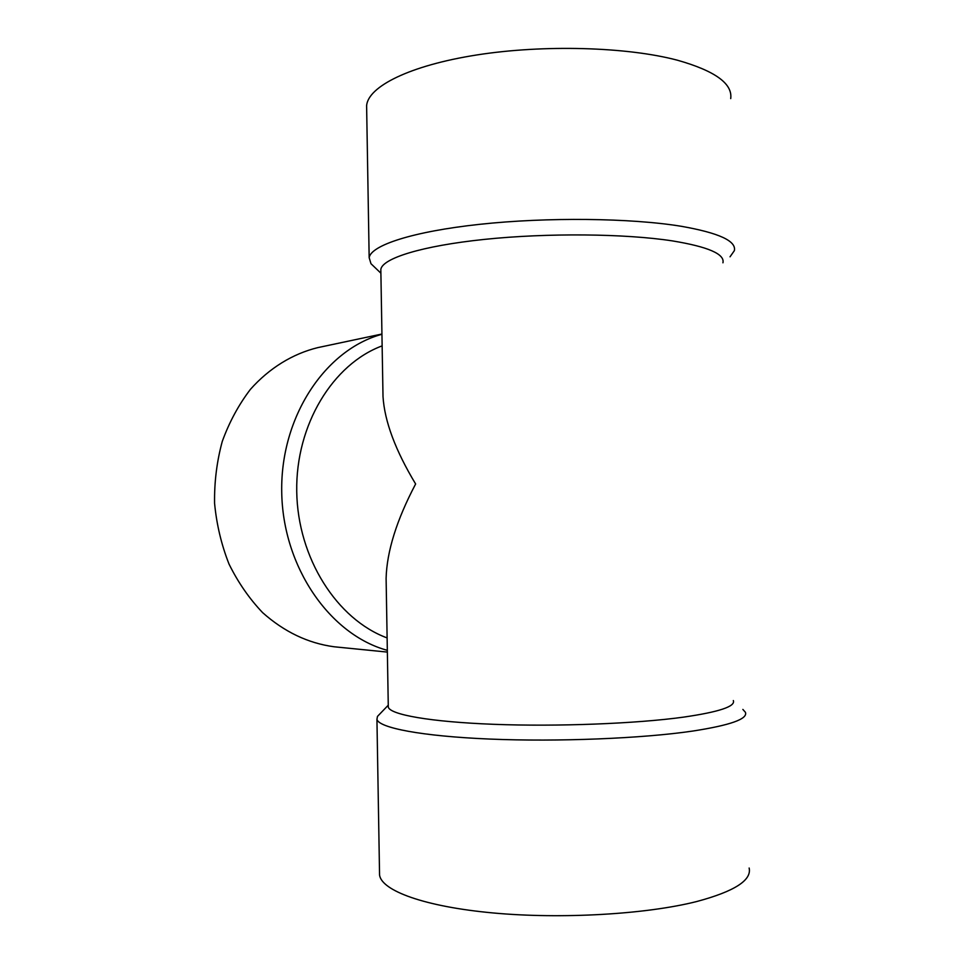 <?xml version="1.0" encoding="UTF-8"?>
<svg xmlns="http://www.w3.org/2000/svg" width="964" height="964" viewBox="0 0 964 964"><rect width="100%" height="100%" fill="white"/><g stroke="black" fill="none" stroke-linecap="round" stroke-linejoin="round"><path stroke-width="1.45" d="M722.94 262.81C724.928 254.086 708.154 246.796 672.619 240.928C625.383 233.601 547.215 232.842 484.482 239.385C421.617 245.916 382.515 258.34 380.828 269.378L380.876 271.631M733.327 700.551C735.689 706.443 719.072 711.974 683.452 717.144C636.107 723.687 557.252 726.748 493.749 724.313C430.101 721.879 390.312 714.661 388.299 707.166L388.275 705.636M388.299 707.166L386.106 578.412C386.817 551.48 396.65 519.994 415.629 483.976C395.445 450.477 384.576 421.352 383.009 396.602L382.853 387.42M386.106 578.412L386.275 588.402M742.858 709.42L745.413 712.288C748.016 718.951 730.507 725.193 692.899 731.037C642.518 738.484 557.855 741.931 489.712 739.063C421.425 736.195 379.033 727.88 376.936 719.373L377.454 716.433L379.394 714.408M749.149 868.022C751.884 880.24 734.435 891.399 696.803 901.509C646.386 914.33 561.446 919.294 493.014 912.944C424.437 906.63 381.78 890.724 379.563 875.119L379.515 871.95M730.712 98.605C732.748 83.663 715.011 70.878 677.511 60.238C627.299 46.85 543.684 44.416 476.71 54.972C409.579 65.504 368.224 86.555 366.609 105.606L366.669 109.45M730.037 256.81L734.351 250.664C736.532 241.024 718.855 232.902 681.319 226.299C631.071 218.021 547.191 217.033 479.927 224.299C412.508 231.541 370.899 245.398 369.164 257.677L370.971 263.702L374.02 266.618M382.142 345.871C332.99 364.067 295.623 424.642 296.731 491.411C297.647 558.18 337.038 619.442 387.118 637.927M381.937 334.279C325.615 349.474 280.428 416.388 281.717 491.761C282.657 567.121 330.086 634.866 387.335 650.339M381.937 334.026L317.759 347.63C292.731 353.776 269.378 368.031 250.411 389.36C238.674 404.747 229.299 422.075 222.286 441.355C216.828 461.394 214.261 482.048 214.574 503.292C216.587 524.44 221.395 544.684 228.998 564.024C238.072 582.413 249.278 598.62 262.63 612.646C284.284 631.89 308.106 643.265 334.122 646.772L387.359 652.086M383.009 396.602L380.828 269.378M388.275 705.178L377.454 716.433M379.563 875.119L376.936 719.373M369.164 257.677L366.609 105.606M380.901 273.198L370.971 263.702"/></g></svg>
